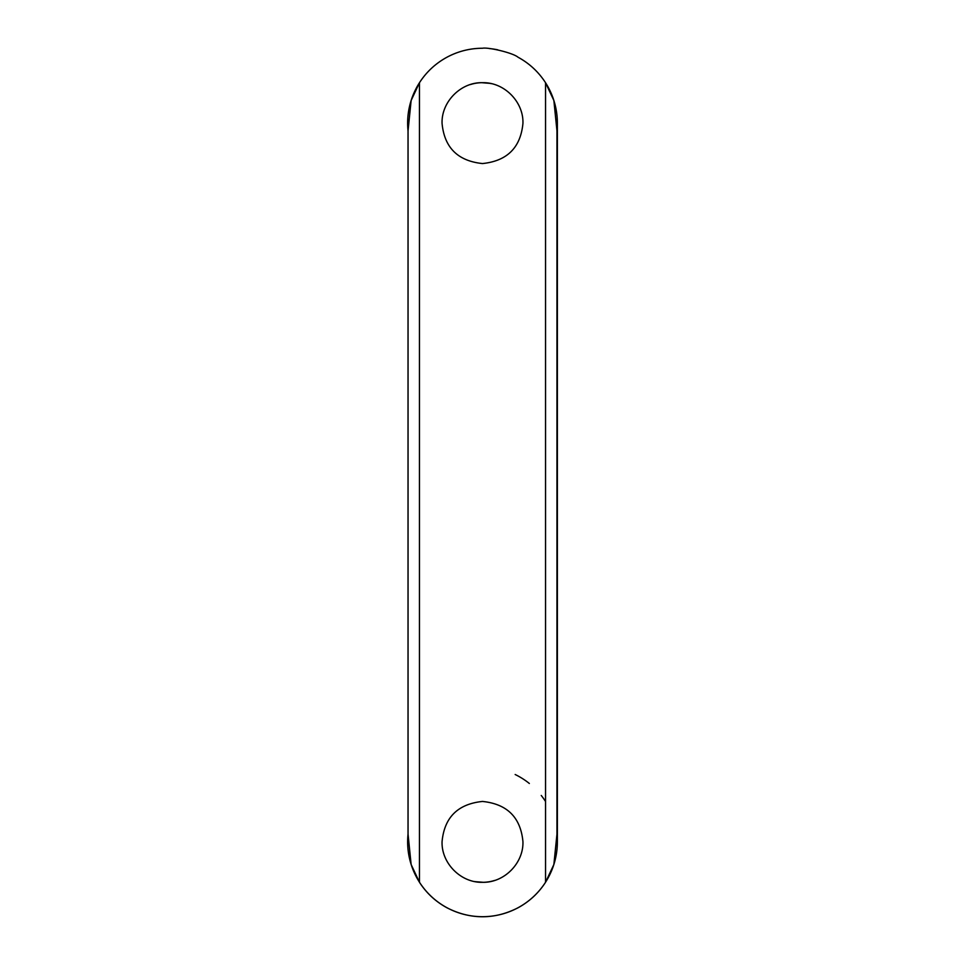 <?xml version="1.0" encoding="UTF-8"?>
<svg xmlns="http://www.w3.org/2000/svg" width="965" height="965" viewBox="0 0 965 965"><rect width="100%" height="100%" fill="white"/><g stroke="black" fill="none" stroke-linecap="round" stroke-linejoin="round"><path stroke-width="1.45" d="M556.962 834.11L553.874 864.483A74.872 74.872 0 0 1 408.038 834.11L411.126 864.483L419.449 882.263C426.446 893.095 435.613 901.6 446.964 907.775C458.652 913.759 470.498 916.75 482.5 916.75C494.502 916.75 506.348 913.759 518.036 907.775C529.375 901.6 538.542 893.095 545.551 882.263L553.874 864.483A74.872 74.872 0 0 0 556.962 834.11L556.962 130.89A74.872 74.872 0 0 0 545.551 82.737L553.874 100.517L556.962 130.89M545.551 801.505A74.872 74.872 0 0 0 541.244 795.462M529.339 783.471A74.872 74.872 0 0 0 515.165 774.509M533.44 68.25A74.872 74.872 0 0 0 518.036 57.224C529.375 63.401 538.542 71.905 545.551 82.737L545.551 882.263M497.723 49.818A74.872 74.872 0 0 0 489.352 48.564M482.5 48.25A74.872 74.872 0 0 0 411.126 100.517L419.449 82.737C426.446 71.905 435.613 63.401 446.964 57.224C458.061 51.29 469.907 48.298 482.5 48.25C487.844 47.02 512.825 52.749 518.036 57.224M493.163 880.876L494.707 880.418A40.434 40.434 0 0 1 482.5 882.312C504.43 882.891 523.742 862.951 522.933 841.552C520.605 817.367 507.132 803.99 482.5 801.445C457.832 804.014 444.358 817.403 442.067 841.625C441.27 862.963 460.619 882.915 482.5 882.312A40.434 40.434 0 0 1 474.551 881.515M491.233 83.641A40.434 40.434 0 0 0 482.5 82.688C504.393 82.097 523.754 102.037 522.933 123.448C520.593 147.633 507.12 161.01 482.5 163.555C457.856 160.998 444.382 147.621 442.067 123.423C441.246 102.097 460.607 82.061 482.5 82.688A40.434 40.434 0 0 0 470.293 84.582L471.825 84.124M411.126 100.517A74.872 74.872 0 0 0 408.038 130.89L411.126 100.517M557.372 841.878L557.372 123.122M408.038 130.89L408.038 834.11M483.224 882.3L475.395 881.684M481.776 82.701L489.629 83.328M419.449 882.263L419.449 82.737"/></g></svg>
